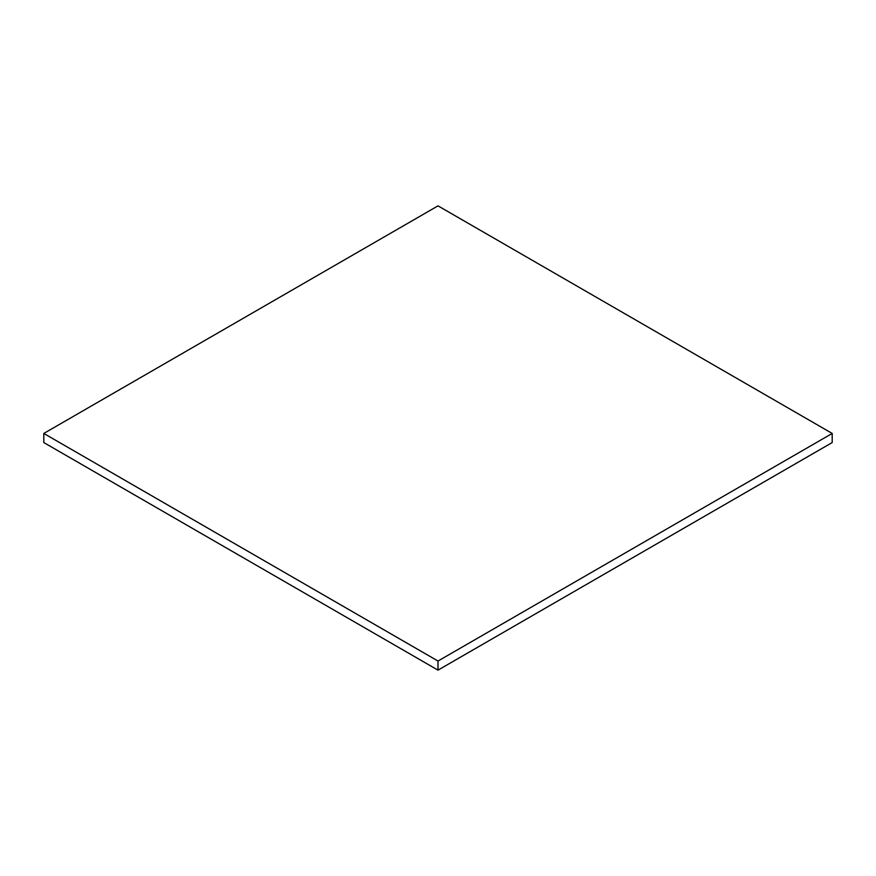 <?xml version="1.0" encoding="UTF-8"?>
<svg xmlns="http://www.w3.org/2000/svg" width="876" height="876" viewBox="0 0 876 876"><rect width="100%" height="100%" fill="white"/><g stroke="black" fill="none" stroke-linecap="round" stroke-linejoin="round"><path stroke-width="1.31" d="M43.8 433.445L43.8 442.555L438 670.14L832.2 442.555L832.2 433.445L438 205.86L43.8 433.445L438 661.041L438 670.14M438 661.041L832.2 433.445"/></g></svg>
